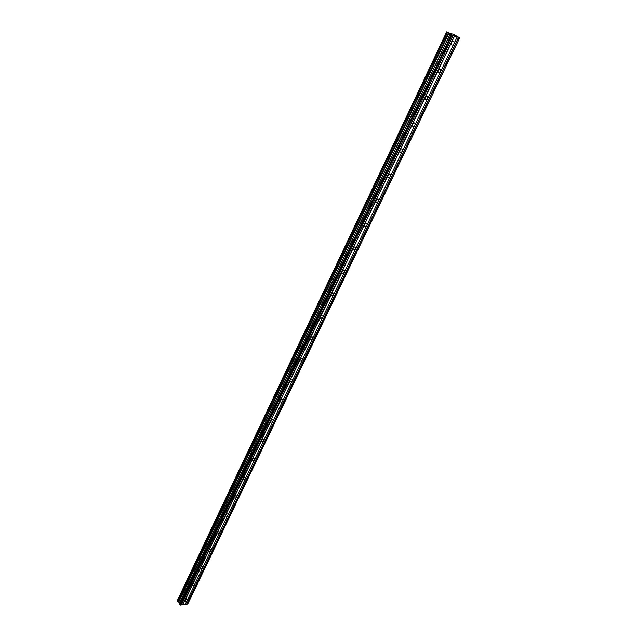 <?xml version="1.0" encoding="UTF-8"?>
<svg xmlns="http://www.w3.org/2000/svg" width="637" height="637" viewBox="0 0 637 637"><rect width="100%" height="100%" fill="white"/><g stroke="black" fill="none" stroke-linecap="round" stroke-linejoin="round"><path stroke-width="0.96" d="M447.532 32.455L453.886 34.494L459.699 37.87L452.071 35.067L447.532 32.455L177.683 601.416L177.285 600.771L446.72 31.985M457.199 36.954L453.982 43.658L454.141 41.851C453.321 40.879 452.405 41.166 451.378 42.719L454.595 35.991M453.146 41.262L454.141 41.851M182.795 604.792L184.65 600.906C185.67 599.656 186.53 599.361 187.238 600.006L185.295 604.425L181.402 604.911M192.541 584.4C193.56 583.142 194.428 582.839 195.137 583.5L453.982 43.658C452.963 45.211 452.039 45.498 451.227 44.526L451.378 42.719L438.073 70.564C439.108 69.019 440.024 68.732 440.836 69.704L440.685 71.424C439.657 72.96 438.734 73.247 437.93 72.268L438.073 70.564L425.086 97.748C426.121 96.219 427.037 95.932 427.841 96.904L427.698 98.528C426.663 100.057 425.739 100.343 424.935 99.372L425.086 97.748L412.394 124.303C413.429 122.782 414.353 122.503 415.149 123.467L415.006 125.011C413.97 126.532 413.047 126.811 412.25 125.847L412.394 124.303L399.996 150.252C401.031 148.747 401.955 148.469 402.751 149.424L402.608 150.889C401.565 152.394 400.649 152.673 399.853 151.717L399.996 150.252L387.877 175.613C388.92 174.116 389.836 173.837 390.632 174.793L390.489 176.178C389.446 177.675 388.53 177.954 387.734 176.998L387.877 175.613L376.029 200.4C377.072 198.919 377.988 198.648 378.776 199.58L378.641 200.91C377.598 202.391 376.682 202.662 375.894 201.722L376.029 200.4L364.444 224.646C365.495 223.173 366.41 222.902 367.191 223.826L367.055 225.084C366.012 226.557 365.097 226.828 364.308 225.904L364.444 224.646L353.121 248.358C354.164 246.893 355.08 246.623 355.86 247.538L355.725 248.741C354.674 250.198 353.766 250.468 352.986 249.553L353.121 248.358L342.029 271.553C343.08 270.104 343.988 269.833 344.768 270.733L344.633 271.88C343.59 273.329 342.674 273.599 341.902 272.692L331.184 294.254C332.235 292.813 333.143 292.542 333.915 293.434L333.788 294.525C332.737 295.958 331.829 296.229 331.057 295.337L320.57 316.47C321.621 315.044 322.529 314.774 323.293 315.649L323.166 316.685C322.115 318.11 321.207 318.381 320.443 317.505L310.179 338.215C311.222 336.806 312.13 336.535 312.894 337.395L312.767 338.382C311.724 339.8 310.816 340.07 310.052 339.202L300.003 359.515C301.046 358.121 301.946 357.843 302.71 358.695L302.583 359.634C301.54 361.036 300.64 361.306 299.876 360.454L290.034 380.377C291.077 378.991 291.977 378.712 292.733 379.548L292.614 380.448C291.571 381.834 290.671 382.112 289.915 381.276L280.264 400.816C281.315 399.439 282.207 399.16 282.955 399.98L282.844 400.84C281.801 402.218 280.901 402.488 280.153 401.668L270.701 420.834C271.744 419.472 272.636 419.194 273.384 419.998L273.265 420.818C272.222 422.18 271.33 422.458 270.59 421.654L261.321 440.462C262.364 439.108 263.256 438.829 263.997 439.618L263.885 440.406C262.842 441.752 261.95 442.038 261.21 441.25L252.133 459.699C253.168 458.361 254.059 458.075 254.792 458.847L254.689 459.603C253.645 460.941 252.762 461.22 252.021 460.447L243.119 478.554C244.154 477.232 245.038 476.946 245.771 477.702L245.667 478.427C244.632 479.749 243.748 480.035 243.016 479.279L234.281 497.051C235.316 495.737 236.2 495.451 236.924 496.191L236.821 496.884C235.786 498.198 234.91 498.484 234.177 497.744L225.609 515.19C226.645 513.884 227.52 513.597 228.253 514.322L228.15 514.991C227.114 516.288 226.239 516.575 225.514 515.851L217.106 532.986C218.141 531.696 219.017 531.401 219.741 532.11L219.638 532.747C218.61 534.037 217.735 534.332 217.01 533.623L208.769 550.448C209.796 549.166 210.664 548.871 211.38 549.564L211.285 550.177C210.258 551.459 209.39 551.753 208.673 551.053L200.575 567.583C201.603 566.309 202.47 566.014 203.187 566.691L203.092 567.28C202.072 568.546 201.196 568.841 200.488 568.164L184.563 601.447C185.271 602.1 186.131 601.798 187.151 600.548L195.049 584.065C194.03 585.323 193.162 585.626 192.454 584.957L192.541 584.4M177.285 600.739L446.712 31.969L177.285 600.771M447.437 32.407L177.683 601.416M453.098 35.441L181.362 605.007L179.825 604.895L179.22 603.916L450.248 34.072M459.699 37.87L187.692 604.075L185.335 604.338M450.208 34.04L179.22 603.916M179.212 603.852L179.475 603.135L178.527 601.846L448.559 32.949M448.488 32.909L178.527 601.846M178.471 601.806L177.755 601.455M446.728 31.866L177.508 600.237L446.704 31.85M178.782 602.013L448.918 33.132M451.346 34.717L179.825 604.895M452.071 35.067L180.375 605.15M454.412 35.911L182.66 604.728M458.505 37.416L186.577 604.155M186.721 604.218L458.68 37.495M178.663 601.909L448.743 33.036M450.184 33.88L179.475 603.135M179.491 603.255L450.255 33.928M273.384 419.998L273.05 419.6M282.955 399.98L282.605 399.566M292.733 379.548L292.351 379.119M302.71 358.695L302.296 358.241M312.894 337.395L312.448 336.925M323.293 315.649L322.808 315.164M333.915 293.434L333.398 292.932M344.768 270.733L344.211 270.215M355.86 247.538L355.255 247.005M367.191 223.826L366.546 223.276M378.776 199.58L378.091 199.015M390.632 174.793L389.892 174.212M402.751 149.424L401.963 148.835M415.149 123.467L414.313 122.877M427.841 96.904L426.957 96.306M440.836 69.704L439.896 69.107"/></g></svg>
